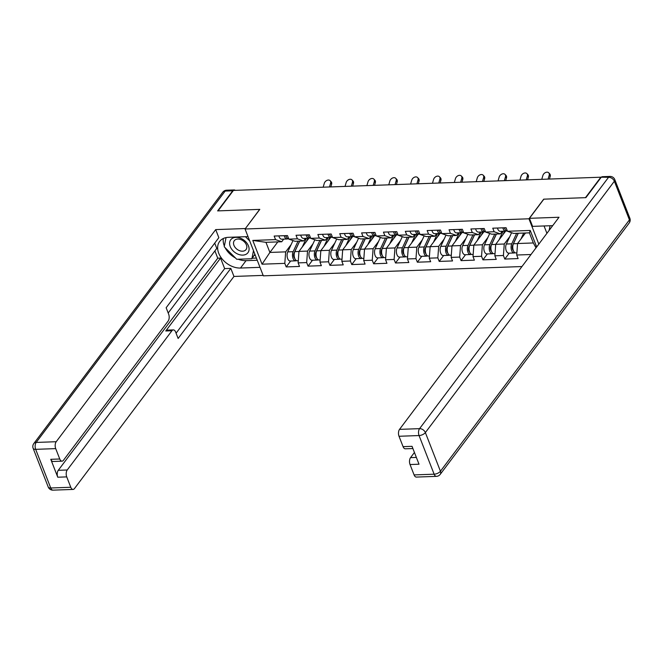<?xml version="1.0" encoding="UTF-8"?>
<svg xmlns="http://www.w3.org/2000/svg" width="663" height="663" viewBox="0 0 663 663"><rect width="100%" height="100%" fill="white"/><g stroke="black" fill="none" stroke-linecap="round" stroke-linejoin="round"><path stroke-width="0.99" d="M412.9 448.536L405.358 448.81A4.964 2.644 -92.1 0 1 403.071 446.647L399.018 436.271A4.964 2.644 -92.1 0 1 399.532 429.367L419.571 428.646L608.559 177.286L600.852 177.203L585.462 197.665L543.71 199.165L528.95 218.79L245.053 229L263.319 275.841L521.955 266.543M528.95 218.79L538.82 244.108M536.674 246.968L530.226 230.442L507.46 231.263L506.076 227.716L492.758 228.196L494.15 231.743L500.325 233.898L502.314 231.246M530.997 254.509L516.726 255.023L518.11 258.578L504.792 259.059L509.234 253.158M509.739 236.716L504.261 244.009L503.408 255.504L504.792 259.059M503.408 255.504L494.863 255.81L496.247 259.366L482.937 259.846L487.371 253.946M487.877 237.503L482.399 244.788L481.553 256.291L482.937 259.846M481.553 256.291L473.001 256.598L474.385 260.153L461.075 260.625L465.509 254.733M466.023 238.29L460.545 245.575L459.691 257.078L461.075 260.625M459.691 257.078L451.147 257.385L452.531 260.94L439.213 261.413L443.655 255.512M444.16 239.078L438.682 246.363L437.829 257.866L439.213 261.413M437.829 257.866L429.284 258.172L430.668 261.719L417.358 262.2L421.792 256.299M422.298 239.865L416.82 247.15L415.974 258.653L417.358 262.2M415.974 258.653L407.422 258.96L408.806 262.507L395.496 262.987L399.93 257.087M400.435 240.652L394.966 247.937L394.112 259.44L395.496 262.987M394.112 259.44L385.559 259.747L386.943 263.294L373.634 263.775L378.067 257.874M378.581 241.44L373.103 248.724L372.25 260.228L373.634 263.775M372.25 260.228L363.705 260.534L365.089 264.081L351.771 264.562L356.213 258.661M356.719 242.227L351.241 249.512L350.387 261.007L351.771 264.562M350.387 261.007L341.843 261.321L343.227 264.869L329.917 265.349L334.351 259.448M334.856 243.014L329.378 250.299L328.533 261.794L329.917 265.349M328.533 261.794L319.98 262.1L321.364 265.656L308.055 266.136L312.488 260.236M313.002 243.793L307.524 251.086L306.671 262.581L308.055 266.136M306.671 262.581L298.126 262.888L299.51 266.443L286.192 266.924L290.634 261.023M291.14 244.581L285.662 251.865L284.808 263.368L286.192 266.924M284.808 263.368L262.042 264.189L252.777 240.429L275.543 239.608L281.725 241.763L283.714 239.111M494.15 231.743L485.598 232.05L484.214 228.503L470.904 228.975L472.288 232.531L463.735 232.837L462.351 229.29L449.042 229.763L450.426 233.318L441.881 233.625L440.497 230.069L427.179 230.55L428.563 234.105L420.019 234.412L418.635 230.857L405.325 231.337L406.709 234.893L398.156 235.199L396.772 231.644L383.463 232.125L384.847 235.672L376.302 235.987L374.918 232.431L361.6 232.912L362.984 236.459L354.44 236.766L353.056 233.219L339.746 233.699L341.13 237.246L332.577 237.553L331.193 234.006L317.884 234.487L319.268 238.034L310.715 238.34L309.331 234.793L296.021 235.274L297.405 238.821L288.861 239.128L287.477 235.58L274.159 236.053L275.543 239.608M505.629 231.13L495.717 244.316L504.261 244.009M500.325 233.898L491.772 234.205L485.598 232.05M495.717 244.316L494.863 255.81M480.99 228.619A5.461 2.901 87.9 0 0 483.799 231.917L473.854 245.103L482.399 244.788M472.288 232.531L478.462 234.685L480.451 232.033M478.462 234.685L469.91 234.992L463.735 232.837M473.854 245.103L473.001 256.598M461.904 232.705L451.992 245.882L460.545 245.575M450.426 233.318L456.6 235.473L458.597 232.821M456.6 235.473L448.055 235.779L441.881 233.625M451.992 245.882L451.147 257.385M440.041 233.492L430.138 246.669L438.682 246.363M428.563 234.105L434.737 236.26L436.735 233.608M434.737 236.26L426.193 236.567L420.019 234.412M430.138 246.669L429.284 258.172M418.187 234.271L408.275 247.456L416.82 247.15M406.709 234.893L412.883 237.047L414.872 234.395M412.883 237.047L404.331 237.354L398.156 235.199M408.275 247.456L407.422 258.96M396.325 235.058L386.413 248.244L394.966 247.937M384.847 235.672L391.021 237.835L393.018 235.183M391.021 237.835L382.476 238.141L376.302 235.987M386.413 248.244L385.559 259.747M374.462 235.846L364.551 249.031L373.103 248.724M362.984 236.459L369.158 238.614L371.156 235.97M369.158 238.614L360.614 238.929L354.44 236.766M364.551 249.031L363.705 260.534M352.608 236.633L342.696 249.818L351.241 249.512M341.13 237.246L347.304 239.401L349.293 236.757M347.304 239.401L338.752 239.708L332.577 237.553M342.696 249.818L341.843 261.321M330.746 237.42L320.834 250.606L329.378 250.299M319.268 238.034L325.442 240.188L327.431 237.536M325.442 240.188L316.897 240.495L310.715 238.34M320.834 250.606L319.98 262.1M308.883 238.208L298.972 251.393L307.524 251.086M297.405 238.821L303.579 240.976L305.577 238.324M303.579 240.976L295.035 241.282L288.861 239.128M298.972 251.393L298.126 262.888M277.814 241.904L269.899 252.437L285.662 251.865M281.725 241.763L265.954 242.326L269.899 252.437L262.042 264.189M252.777 240.429L265.954 242.326M245.053 229L259.805 209.384L218.052 210.884L233.434 190.422L600.852 177.203M525.494 232.995L517.571 243.528L533.342 242.956L529.397 232.854L513.634 233.417L507.46 231.263M517.571 243.528L516.726 255.023M533.342 242.956L536.011 247.846M530.226 230.442L529.397 232.854M330.174 180.717L331.193 181.819A3.721 2.677 137.4 0 1 331.599 184.223L330.588 183.129A3.721 2.677 -42.6 0 0 330.174 180.717A3.721 2.677 -42.6 0 0 326.95 180.386A3.721 2.677 -42.6 0 0 324.282 183.353L323.171 187.19M284.253 235.696A5.461 2.901 87.9 0 0 287.062 238.995A5.461 2.901 87.9 0 0 287.891 238.73M278.858 235.887A5.461 2.901 87.9 0 0 281.667 239.186L287.062 238.995M286.225 236.558A3.315 1.757 -92.1 0 1 285.562 235.647M285.935 235.63A5.461 2.901 87.9 0 0 288.745 238.929L288.778 238.929M330.82 186.916L331.599 184.223M330.588 183.129L329.478 186.966M293.626 254.882L294.198 254.128M298.284 260.741L297.256 260.783A5.461 2.901 -92.1 0 1 294.471 257.567A5.461 2.901 -92.1 0 1 294.828 251.625L299.709 241.117M302.295 246.976L306.314 238.299M307.897 238.241L306.356 241.572M296.411 260.576A5.461 2.901 -92.1 0 1 295.582 260.841A5.461 2.901 -92.1 0 1 292.789 257.625A5.461 2.901 -92.1 0 1 293.145 251.683L298.027 241.175M295.582 260.841L290.187 261.04A5.461 2.901 -92.1 0 1 287.394 257.816A5.461 2.901 -92.1 0 1 287.75 251.882L292.996 240.578M299.61 241.117L294.032 253.142A3.315 1.757 87.9 0 0 294.745 258.404M231.793 238.705A10.757 7.616 -143.1 0 0 233.185 250.954A10.757 7.616 -143.1 0 0 246.893 253.755A10.757 7.616 -143.1 0 0 245.501 241.506A10.757 7.616 -143.1 0 0 231.793 238.705M235.009 239.973A7.368 5.213 -143.1 0 0 234.288 240.694A7.368 5.213 -143.1 0 0 236.484 248.84A7.368 5.213 -143.1 0 0 245.343 250.274A7.368 5.213 -143.1 0 0 246.064 249.553A7.368 5.213 -143.1 0 0 243.868 241.407A7.368 5.213 -143.1 0 0 235.009 239.973M254.865 254.161L251.89 258.727L236.757 259.274L224.218 246.777L226.033 237.611M253.49 250.647L251.89 258.727M245.459 236.708L249.702 240.934M549.13 230.401L550.05 225.743M260.004 267.338L240.487 268.043A18.622 13.185 -143.1 0 1 221.848 258.611A18.622 13.185 -143.1 0 1 219.61 241.481A18.622 13.185 -143.1 0 1 228.511 237.313L248.02 236.608M235.266 190.356A4.964 2.644 87.9 0 0 234.155 189.941A4.964 2.644 87.9 0 0 232.73 190.803L217.63 210.9L259.664 209.384L245.31 228.66M245.269 228.544L215.699 229.605L218.84 237.661L166.148 307.74L168.651 314.163A4.964 2.644 87.9 0 1 168.137 321.066L63.457 460.288A4.964 2.644 87.9 0 1 62.04 461.158L53.073 461.481A4.964 2.644 -92.1 0 1 50.786 459.318L57.764 477.211A4.964 2.644 -92.1 0 1 58.269 470.307L217.754 258.197L214.903 250.887M168.195 313.002L216.776 248.401L214.721 243.139M217.754 258.197L220.555 258.098L224.649 268.606L230.815 268.391L233.964 276.446L74.48 488.556A4.964 2.644 87.9 0 1 73.063 489.427A4.964 2.644 87.9 0 1 70.775 487.264L66.731 476.888L57.764 477.211M263.145 275.394L233.964 276.446M215.699 229.605L56.214 441.715A4.964 2.644 87.9 0 0 55.709 448.619L59.753 458.995A4.964 2.644 87.9 0 0 62.04 461.158M58.269 470.307L67.236 469.984L171.924 330.754A4.964 2.644 87.9 0 1 173.341 329.892A4.964 2.644 87.9 0 1 175.629 332.055L178.132 338.47L230.815 268.391M67.236 469.984A4.964 2.644 87.9 0 0 66.731 476.888M171.924 330.754L165.758 330.978L220.555 258.098M165.758 330.978A4.964 2.644 -92.1 0 1 167.175 330.116L173.341 329.892M176.076 333.216L224.649 268.606M257.236 260.252L246.039 260.658L240.487 268.043M223.332 238.506A18.622 13.185 -143.1 0 0 224.359 246.056M225.08 247.639A18.622 13.185 -143.1 0 0 235.448 257.957M238.174 259.216A18.622 13.185 -143.1 0 0 246.039 260.658M252.271 258.222L256.39 258.073M254.377 255.412L255.338 255.379M552.693 225.652A18.622 13.185 -143.1 0 0 552.486 225.66L532.588 226.373L529.447 218.318L559.008 217.257L399.532 429.367M544.058 225.959L546.925 233.326M399.018 436.271L419.057 435.55A4.964 2.312 -21.3 0 0 425.373 432.591A4.964 3.514 36.9 0 0 419.571 428.646A4.964 2.644 87.9 0 0 419.057 435.55L434.132 474.194A4.964 2.644 87.9 0 0 436.411 476.357L416.372 477.078A4.964 2.644 -92.1 0 1 414.093 474.915L434.132 474.194A4.964 2.312 158.7 0 0 440.439 471.244A4.964 3.514 36.9 0 1 440.207 474.376L629.195 223.017A4.964 3.514 36.9 0 0 629.427 219.884L614.361 181.231L425.373 432.591L440.439 471.244L629.427 219.884A4.964 2.312 -21.3 0 0 629.85 218.226L614.783 179.582A4.964 4.964 0 0 0 609.977 176.424L602.41 176.689A4.964 2.644 -92.1 0 0 600.993 177.56L585.885 197.649L543.851 199.165L529.447 218.318M414.433 452.473L410.554 457.636L416.364 457.429M414.093 474.915L410.041 464.539A4.964 2.644 -92.1 0 1 410.554 457.636M410.041 464.539L419.008 464.216L412.038 446.323L403.071 446.647M352.036 179.93L353.048 181.032A3.721 2.677 137.4 0 1 353.462 183.436L352.451 182.342A3.721 2.677 -42.6 0 0 352.036 179.93A3.721 2.677 -42.6 0 0 348.813 179.598A3.721 2.677 -42.6 0 0 346.144 182.565L345.033 186.402M306.107 234.909A5.461 2.901 87.9 0 0 308.917 238.208A5.461 2.901 87.9 0 0 309.754 237.942M300.712 235.1A5.461 2.901 87.9 0 0 303.521 238.398L308.917 238.208M308.088 235.771A3.315 1.757 -92.1 0 1 307.425 234.859M307.789 234.843A5.461 2.901 87.9 0 0 310.599 238.141L310.64 238.141M352.683 186.129L353.462 183.436M352.451 182.342L351.34 186.179M373.899 179.143L374.91 180.245A3.721 2.677 137.4 0 1 375.324 182.656L374.313 181.554A3.721 2.677 -42.6 0 0 373.899 179.143A3.721 2.677 -42.6 0 0 370.667 178.811A3.721 2.677 -42.6 0 0 368.006 181.778L366.888 185.615M327.97 234.122A5.461 2.901 87.9 0 0 330.779 237.42A5.461 2.901 87.9 0 0 331.616 237.155M322.574 234.312A5.461 2.901 87.9 0 0 325.384 237.611L330.779 237.42M329.95 234.984A3.315 1.757 -92.1 0 1 329.279 234.072M329.652 234.064A5.461 2.901 87.9 0 0 332.461 237.362L332.503 237.354M374.545 185.342L375.324 182.656M374.313 181.554L373.194 185.391M395.761 178.355L396.772 179.458A3.721 2.677 137.4 0 1 397.187 181.869L396.167 180.767A3.721 2.677 -42.6 0 0 395.761 178.355A3.721 2.677 -42.6 0 0 392.529 178.024A3.721 2.677 -42.6 0 0 389.869 180.991L388.75 184.828M349.832 233.335A5.461 2.901 87.9 0 0 352.641 236.633A5.461 2.901 87.9 0 0 353.47 236.368M344.437 233.525A5.461 2.901 87.9 0 0 347.246 236.824L352.641 236.633M351.804 234.196A3.315 1.757 -92.1 0 1 351.141 233.285M351.514 233.277A5.461 2.901 87.9 0 0 354.324 236.575L354.365 236.575M396.399 184.554L397.187 181.869M396.167 180.767L395.057 184.604M417.615 177.568L418.626 178.67A3.721 2.677 137.4 0 1 419.041 181.082L418.03 179.98A3.721 2.677 -42.6 0 0 417.615 177.568A3.721 2.677 -42.6 0 0 414.392 177.245A3.721 2.677 -42.6 0 0 411.723 180.212L410.612 184.041M371.694 232.547A5.461 2.901 87.9 0 0 374.496 235.846A5.461 2.901 87.9 0 0 375.333 235.58M366.299 232.738A5.461 2.901 87.9 0 0 369.109 236.045L374.496 235.846M373.667 233.409A3.315 1.757 -92.1 0 1 373.004 232.498M373.368 232.489A5.461 2.901 87.9 0 0 376.178 235.788L376.219 235.788M418.262 183.767L419.041 181.082M418.03 179.98L416.919 183.817M439.478 176.781L440.489 177.883A3.721 2.677 137.4 0 1 440.903 180.295L439.892 179.192A3.721 2.677 -42.6 0 0 439.478 176.781A3.721 2.677 -42.6 0 0 436.246 176.457A3.721 2.677 -42.6 0 0 433.585 179.424L432.475 183.261M393.549 231.76A5.461 2.901 87.9 0 0 396.358 235.058A5.461 2.901 87.9 0 0 397.195 234.793M388.153 231.959A5.461 2.901 87.9 0 0 390.963 235.257L396.358 235.058M395.529 232.622A3.315 1.757 -92.1 0 1 394.866 231.71M395.231 231.702A5.461 2.901 87.9 0 0 398.04 235L398.082 235M440.124 182.98L440.903 180.295M439.892 179.192L438.773 183.029M315.489 254.095L316.06 253.341M320.138 259.962L319.118 259.995A5.461 2.901 -92.1 0 1 316.334 256.78A5.461 2.901 -92.1 0 1 316.69 250.838L321.563 240.329M324.149 246.188L328.177 237.511M329.76 237.453L328.218 240.785M318.273 259.788A5.461 2.901 -92.1 0 1 317.436 260.053A5.461 2.901 -92.1 0 1 314.652 256.838A5.461 2.901 -92.1 0 1 315.008 250.896L319.881 240.387M317.436 260.053L312.041 260.252A5.461 2.901 -92.1 0 1 309.256 257.029A5.461 2.901 -92.1 0 1 309.613 251.095L314.859 239.791M321.464 240.338L315.886 252.354A3.315 1.757 87.9 0 0 316.607 257.625M337.351 253.307L337.915 252.553M342 259.175L340.981 259.208A5.461 2.901 -92.1 0 1 338.188 255.993A5.461 2.901 -92.1 0 1 338.553 250.05L343.426 239.542M346.011 245.401L350.039 236.724M351.622 236.666L350.072 239.998M340.127 259.009A5.461 2.901 -92.1 0 1 339.299 259.266A5.461 2.901 -92.1 0 1 336.514 256.051A5.461 2.901 -92.1 0 1 336.87 250.108L341.743 239.6M339.299 259.266L333.903 259.465A5.461 2.901 -92.1 0 1 331.119 256.25A5.461 2.901 -92.1 0 1 331.475 250.307L336.721 239.003M343.326 239.55L337.749 251.567A3.315 1.757 87.9 0 0 338.47 256.838M359.205 252.52L359.777 251.766M363.863 258.388L362.843 258.421A5.461 2.901 -92.1 0 1 360.05 255.205A5.461 2.901 -92.1 0 1 360.407 249.263L365.288 238.755M367.874 244.614L371.902 235.937M373.484 235.887L371.935 239.21M361.99 258.222A5.461 2.901 -92.1 0 1 361.161 258.487A5.461 2.901 -92.1 0 1 358.368 255.263A5.461 2.901 -92.1 0 1 358.733 249.329L363.606 238.821M361.161 258.487L355.766 258.678A5.461 2.901 -92.1 0 1 352.973 255.462A5.461 2.901 -92.1 0 1 353.338 249.52L358.584 238.216M365.189 238.763L359.611 250.78A3.315 1.757 87.9 0 0 360.324 256.051M381.068 251.733L381.639 250.979M385.725 257.6L384.697 257.634A5.461 2.901 -92.1 0 1 381.913 254.418A5.461 2.901 -92.1 0 1 382.269 248.476L387.142 237.967M389.728 243.835L393.756 235.158M395.339 235.1L393.797 238.423M383.852 257.435A5.461 2.901 -92.1 0 1 383.015 257.7A5.461 2.901 -92.1 0 1 380.231 254.476A5.461 2.901 -92.1 0 1 380.587 248.542L385.468 238.034M383.015 257.7L377.62 257.89A5.461 2.901 -92.1 0 1 374.835 254.675A5.461 2.901 -92.1 0 1 375.192 248.733L380.438 237.429M387.043 237.976L381.465 249.992A3.315 1.757 87.9 0 0 382.186 255.263M402.93 250.946L403.502 250.191M407.579 256.813L406.56 256.846A5.461 2.901 -92.1 0 1 403.775 253.631A5.461 2.901 -92.1 0 1 404.132 247.689L409.005 237.188M411.59 243.048L415.618 234.37M417.201 234.312L415.66 237.636M405.715 256.647A5.461 2.901 -92.1 0 1 404.878 256.913A5.461 2.901 -92.1 0 1 402.093 253.689A5.461 2.901 -92.1 0 1 402.449 247.755L407.322 237.246M404.878 256.913L399.482 257.103A5.461 2.901 -92.1 0 1 396.698 253.888A5.461 2.901 -92.1 0 1 397.054 247.945L402.3 236.641M408.905 237.188L403.328 249.213A3.315 1.757 87.9 0 0 404.049 254.476M461.34 176.002L462.351 177.096A3.721 2.677 137.4 0 1 462.766 179.507L461.755 178.405A3.721 2.677 -42.6 0 0 461.34 176.002A3.721 2.677 -42.6 0 0 458.108 175.67A3.721 2.677 -42.6 0 0 455.448 178.637L454.329 182.474M415.411 230.973A5.461 2.901 87.9 0 0 418.22 234.271A5.461 2.901 87.9 0 0 419.049 234.006M410.016 231.172A5.461 2.901 87.9 0 0 412.825 234.47L418.22 234.271M417.383 231.843A3.315 1.757 -92.1 0 1 416.72 230.931M417.093 230.915A5.461 2.901 87.9 0 0 419.903 234.213L419.944 234.213M461.978 182.192L462.766 179.507M461.755 178.405L460.636 182.242M424.792 250.166L425.356 249.404M429.442 256.026L428.422 256.067A5.461 2.901 -92.1 0 1 425.629 252.843A5.461 2.901 -92.1 0 1 425.994 246.909L430.867 236.401M433.453 242.26L437.481 233.583M439.063 233.525L437.514 236.857M427.569 255.86A5.461 2.901 -92.1 0 1 426.74 256.125A5.461 2.901 -92.1 0 1 423.947 252.91A5.461 2.901 -92.1 0 1 424.312 246.968L429.185 236.459M426.74 256.125L421.345 256.316A5.461 2.901 -92.1 0 1 418.552 253.1A5.461 2.901 -92.1 0 1 418.917 247.158L424.163 235.854M430.768 236.401L425.19 248.426A3.315 1.757 87.9 0 0 425.903 253.689M483.194 175.214L484.214 176.308A3.721 2.677 137.4 0 1 484.62 178.72L483.609 177.626A3.721 2.677 -42.6 0 0 483.194 175.214A3.721 2.677 -42.6 0 0 479.971 174.883A3.721 2.677 -42.6 0 0 477.302 177.85L476.191 181.687M437.273 230.185A5.461 2.901 87.9 0 0 440.083 233.484A5.461 2.901 87.9 0 0 440.912 233.227M431.878 230.384A5.461 2.901 87.9 0 0 434.688 233.683L440.083 233.484M439.246 231.055A3.315 1.757 -92.1 0 1 438.583 230.144M438.956 230.127A5.461 2.901 87.9 0 0 441.765 233.426L441.798 233.426M483.841 181.413L484.62 178.72M483.609 177.626L482.498 181.455M446.647 249.379L447.218 248.617M451.304 255.238L450.276 255.28A5.461 2.901 -92.1 0 1 447.492 252.056A5.461 2.901 -92.1 0 1 447.848 246.122L452.73 235.614M455.315 241.473L459.335 232.796M460.918 232.738L459.376 236.069M449.431 255.073A5.461 2.901 -92.1 0 1 448.602 255.338A5.461 2.901 -92.1 0 1 445.809 252.122A5.461 2.901 -92.1 0 1 446.166 246.18L451.047 235.672M448.602 255.338L443.207 255.528A5.461 2.901 -92.1 0 1 440.414 252.313A5.461 2.901 -92.1 0 1 440.771 246.371L446.017 235.067M452.63 235.614L447.053 247.639A3.315 1.757 87.9 0 0 447.765 252.901M505.057 174.427L506.068 175.521A3.721 2.677 137.4 0 1 506.482 177.933L505.471 176.839A3.721 2.677 -42.6 0 0 505.057 174.427A3.721 2.677 -42.6 0 0 501.833 174.096A3.721 2.677 -42.6 0 0 499.164 177.062L498.054 180.9M459.127 229.406A5.461 2.901 87.9 0 0 461.937 232.705A5.461 2.901 87.9 0 0 462.774 232.44M453.732 229.597A5.461 2.901 87.9 0 0 456.542 232.895L461.937 232.705M461.108 230.268A3.315 1.757 -92.1 0 1 460.445 229.357M460.81 229.34A5.461 2.901 87.9 0 0 463.619 232.638L463.661 232.638M505.703 180.626L506.482 177.933M505.471 176.839L504.361 180.667M468.509 248.592L469.081 247.829M473.158 254.451L472.139 254.493A5.461 2.901 -92.1 0 1 469.354 251.269A5.461 2.901 -92.1 0 1 469.711 245.335L474.584 234.826M477.169 240.686L481.197 232.009M482.78 231.951L481.239 235.282M471.294 254.285A5.461 2.901 -92.1 0 1 470.457 254.551A5.461 2.901 -92.1 0 1 467.672 251.335A5.461 2.901 -92.1 0 1 468.028 245.393L472.901 234.884M470.457 254.551L465.061 254.741A5.461 2.901 -92.1 0 1 462.277 251.526A5.461 2.901 -92.1 0 1 462.633 245.583L467.879 234.279M474.484 234.826L468.907 246.851A3.315 1.757 87.9 0 0 469.628 252.114M526.919 173.64L527.93 174.742A3.721 2.677 137.4 0 1 528.345 177.145L527.334 176.051A3.721 2.677 -42.6 0 0 526.919 173.64A3.721 2.677 -42.6 0 0 523.687 173.308A3.721 2.677 -42.6 0 0 521.027 176.275L519.908 180.112M475.595 228.81A5.461 2.901 87.9 0 0 478.404 232.108L483.799 231.917A5.461 2.901 87.9 0 0 484.628 231.652M482.971 229.481A3.315 1.757 -92.1 0 1 482.299 228.569M482.672 228.553A5.461 2.901 87.9 0 0 485.482 231.851L485.523 231.851M527.566 179.839L528.345 177.145M527.334 176.051L526.215 179.888M490.371 247.805L490.935 247.05M495.021 253.664L494.001 253.705A5.461 2.901 -92.1 0 1 491.208 250.49A5.461 2.901 -92.1 0 1 491.573 244.548L496.446 234.039M499.032 239.898L503.06 231.221M504.642 231.163L503.093 234.495M493.148 253.498A5.461 2.901 -92.1 0 1 492.319 253.763A5.461 2.901 -92.1 0 1 489.534 250.548A5.461 2.901 -92.1 0 1 489.891 244.606L494.764 234.097M492.319 253.763L486.924 253.962A5.461 2.901 -92.1 0 1 484.139 250.738A5.461 2.901 -92.1 0 1 484.496 244.804L489.742 233.5M496.347 234.039L490.769 246.064A3.315 1.757 87.9 0 0 491.49 251.327M548.782 172.852L549.793 173.955A3.721 2.677 137.4 0 1 550.207 176.358L549.188 175.264A3.721 2.677 -42.6 0 0 548.782 172.852A3.721 2.677 -42.6 0 0 545.55 172.521A3.721 2.677 -42.6 0 0 542.889 175.488L541.77 179.325M502.852 227.832A5.461 2.901 87.9 0 0 505.662 231.13A5.461 2.901 87.9 0 0 506.491 230.865M497.457 228.022A5.461 2.901 87.9 0 0 500.267 231.321L505.662 231.13M504.825 228.694A3.315 1.757 -92.1 0 1 504.162 227.782M504.535 227.765A5.461 2.901 87.9 0 0 507.344 231.064L507.386 231.064M549.42 179.051L550.207 176.358M549.188 175.264L548.077 179.101M512.226 247.017L512.797 246.263M516.883 252.885L515.864 252.918A5.461 2.901 -92.1 0 1 513.071 249.702A5.461 2.901 -92.1 0 1 513.427 243.76L518.309 233.252M520.894 239.111L523.704 233.061M525.287 233.003L524.955 233.708M515.01 252.711A5.461 2.901 -92.1 0 1 514.181 252.976A5.461 2.901 -92.1 0 1 511.388 249.76A5.461 2.901 -92.1 0 1 511.753 243.818L516.626 233.31M514.181 252.976L508.786 253.175A5.461 2.901 -92.1 0 1 505.993 249.951A5.461 2.901 -92.1 0 1 506.358 244.017L511.596 232.713M518.209 233.252L512.632 245.277A3.315 1.757 87.9 0 0 513.344 250.548M294.828 251.625L298.963 251.476M287.75 251.882L293.145 251.683M50.786 459.318L59.753 458.995M55.709 448.619L35.669 449.34L50.736 487.985L70.775 487.264M232.73 190.803L225.163 191.077L36.183 442.436L56.214 441.715M35.669 449.34A4.964 2.644 -92.1 0 1 36.183 442.436A4.964 3.514 36.9 0 0 33.805 443.555A4.964 4.964 0 0 0 33.15 448.337A4.964 2.312 -21.3 0 0 35.669 449.34M50.736 487.985A4.964 2.312 158.7 0 1 48.217 486.99A4.964 4.964 0 0 0 53.023 490.148A4.964 2.644 -92.1 0 1 50.736 487.985M33.805 443.555L222.793 192.195A4.964 3.514 36.9 0 1 225.163 191.077A4.964 2.644 -92.1 0 1 226.589 190.215L234.155 189.941M609.977 176.424A4.964 2.644 87.9 0 0 608.559 177.286A4.964 3.514 36.9 0 1 614.361 181.231A4.964 2.312 158.7 0 0 614.783 179.582M316.69 250.838L320.826 250.689M309.613 251.095L315.008 250.896M338.553 250.05L342.688 249.901M331.475 250.307L336.87 250.108M360.407 249.263L364.551 249.114M353.338 249.52L358.733 249.329M382.269 248.476L386.405 248.327M375.192 248.733L380.587 248.542M404.132 247.689L408.267 247.539M397.054 247.945L402.449 247.755M425.994 246.909L430.13 246.76M418.917 247.158L424.312 246.968M447.848 246.122L451.984 245.973M440.771 246.371L446.166 246.18M469.711 245.335L473.846 245.186M462.633 245.583L468.028 245.393M491.573 244.548L495.709 244.398M484.496 244.804L489.891 244.606M513.427 243.76L517.571 243.611M506.358 244.017L511.753 243.818M33.15 448.337L48.217 486.99M53.023 490.148L73.063 489.427M226.589 190.215A4.964 4.964 0 0 0 222.793 192.195M436.411 476.357A4.964 4.964 0 0 0 440.207 474.376M629.195 223.017A4.964 4.964 0 0 0 629.85 218.226"/></g></svg>
